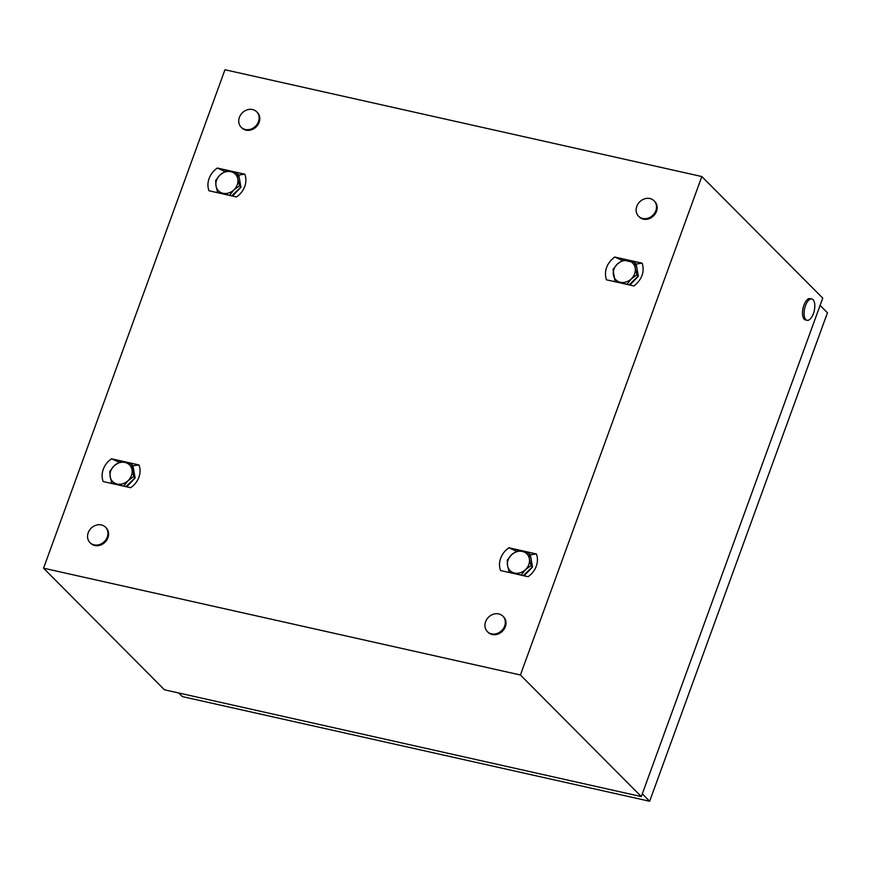 <?xml version="1.0" encoding="UTF-8"?>
<svg xmlns="http://www.w3.org/2000/svg" width="871" height="871" viewBox="0 0 871 871"><rect width="100%" height="100%" fill="white"/><g stroke="black" fill="none" stroke-linecap="round" stroke-linejoin="round"><path stroke-width="1.31" d="M224.968 69.745L701.83 176.541L520.412 674.992L43.55 568.197L224.968 69.745M520.412 674.992L641.306 796.584L822.736 298.122L701.83 176.541M641.306 796.584L164.445 689.788L43.55 568.197M508.849 547.783L506.345 549.786A19.162 16.44 -44.8 0 0 504.059 552.247A19.162 16.44 -44.8 0 0 502.121 555.11A19.162 16.44 -44.8 0 0 500.673 558.257A19.162 16.44 -44.8 0 0 499.78 561.534A19.162 16.44 -44.8 0 0 499.497 564.767A19.162 16.44 -44.8 0 0 499.845 568.121A19.162 16.44 -44.8 0 0 500.564 570.549L528.087 576.711L530.591 574.708A19.162 16.44 -44.8 0 0 532.889 572.247A19.162 16.44 -44.8 0 0 534.816 569.384A19.162 16.44 -44.8 0 0 536.275 566.237A19.162 16.44 -44.8 0 0 537.157 562.96A19.162 16.44 -44.8 0 0 537.44 559.726A19.162 16.44 -44.8 0 0 537.091 556.373A19.162 16.44 -44.8 0 0 536.373 553.945L508.849 547.783L516.438 551.158M111.466 458.788L108.962 460.792A19.162 16.44 -44.8 0 0 106.676 463.252A19.162 16.44 -44.8 0 0 104.738 466.116A19.162 16.44 -44.8 0 0 103.279 469.262A19.162 16.44 -44.8 0 0 102.397 472.539A19.162 16.44 -44.8 0 0 102.114 475.773A19.162 16.44 -44.8 0 0 102.462 479.126A19.162 16.44 -44.8 0 0 103.181 481.554L130.704 487.716L133.209 485.713A19.162 16.44 -44.8 0 0 135.495 483.253A19.162 16.44 -44.8 0 0 137.433 480.389A19.162 16.44 -44.8 0 0 138.892 477.243A19.162 16.44 -44.8 0 0 139.774 473.966A19.162 16.44 -44.8 0 0 140.057 470.732A19.162 16.44 -44.8 0 0 139.708 467.379A19.162 16.44 -44.8 0 0 138.99 464.951L111.466 458.788L119.055 462.163M614.676 257.021C606.63 263.423 603.875 271.012 606.39 279.787L633.925 285.949C641.971 279.547 644.725 271.959 642.199 263.184L614.676 257.021L622.275 260.396M217.293 168.027L214.789 170.019A19.162 16.44 -44.8 0 0 212.502 172.491A19.162 16.44 -44.8 0 0 210.564 175.354A19.162 16.44 -44.8 0 0 209.116 178.501A19.162 16.44 -44.8 0 0 208.223 181.778A19.162 16.44 -44.8 0 0 207.94 185.011A19.162 16.44 -44.8 0 0 208.289 188.365A19.162 16.44 -44.8 0 0 209.007 190.782L236.531 196.955L239.035 194.952A19.162 16.44 -44.8 0 0 241.332 192.48A19.162 16.44 -44.8 0 0 243.259 189.617A19.162 16.44 -44.8 0 0 244.718 186.47A19.162 16.44 -44.8 0 0 245.6 183.204A19.162 16.44 -44.8 0 0 245.883 179.97A19.162 16.44 -44.8 0 0 245.535 176.617A19.162 16.44 -44.8 0 0 244.816 174.189L217.293 168.027L224.881 171.402M642.199 263.184L636.178 264.044L638.214 276.129L636.886 274.801L635.209 268.083A11.856 10.18 -44.8 0 0 628.231 260.679A11.856 10.18 -44.8 0 0 617.321 264.076A11.856 10.18 -44.8 0 0 613.391 274.877A11.856 10.18 -44.8 0 0 620.37 282.28A11.856 10.18 -44.8 0 0 631.279 278.883A11.856 10.18 -44.8 0 0 635.209 268.083L634.861 262.704A13.686 11.737 -44.8 0 0 634.839 262.683L622.939 260.015A13.686 11.737 -44.8 0 0 622.907 260.026L617.321 264.076L613.042 269.466A13.686 11.737 -44.8 0 0 613.032 269.498L615.057 281.594A13.686 11.737 -44.8 0 0 615.078 281.616L626.978 284.284A13.686 11.737 -44.8 0 0 627.011 284.273L631.279 278.883L636.875 274.833A13.686 11.737 -44.8 0 0 636.886 274.801M636.461 265.688L638.345 276.259L629.918 285.046M138.99 464.951L132.969 465.811L134.994 477.896L125.881 486.639M133.241 467.455L135.136 478.027L126.709 486.824M244.816 174.189L238.796 175.049M239.068 176.682L240.962 187.265L232.535 196.051M536.373 553.945L530.352 554.805M530.624 556.449L532.519 567.021L524.092 575.818M813.405 313.604A10.942 4.932 -77.4 0 1 807.047 320.299A10.942 4.932 -77.4 0 1 805.479 305.634A10.942 4.932 -77.4 0 1 811.826 298.938A10.942 4.932 -77.4 0 1 813.405 313.604M807.047 320.299L805.457 319.94A10.942 4.932 -77.4 0 1 803.889 305.275A10.942 4.932 -77.4 0 1 810.237 298.579L811.826 298.938M655.852 210.651A10.942 9.396 135.2 0 1 638.552 216.226A10.942 9.396 135.2 0 1 636.777 206.373A10.942 9.396 135.2 0 1 654.077 200.798A10.942 9.396 135.2 0 1 655.852 210.651M654.077 200.798L654.742 201.462A10.942 9.396 135.2 0 1 656.516 211.315A10.942 9.396 135.2 0 1 639.216 216.89L638.552 216.226M107.285 537.026A10.942 9.396 135.2 0 1 89.985 542.611A10.942 9.396 135.2 0 1 88.211 532.758A10.942 9.396 135.2 0 1 105.511 527.173A10.942 9.396 135.2 0 1 107.285 537.026M105.511 527.173L106.175 527.837A10.942 9.396 135.2 0 1 107.95 537.69A10.942 9.396 135.2 0 1 90.649 543.275L89.985 542.611M258.469 121.657A10.942 9.396 135.2 0 1 241.169 127.231A10.942 9.396 135.2 0 1 239.394 117.378A10.942 9.396 135.2 0 1 256.695 111.793A10.942 9.396 135.2 0 1 258.469 121.657M256.695 111.793L257.359 112.457A10.942 9.396 135.2 0 1 259.133 122.321A10.942 9.396 135.2 0 1 241.833 127.895L241.169 127.231M504.668 626.031A10.942 9.396 135.2 0 1 487.368 631.606A10.942 9.396 135.2 0 1 485.593 621.752A10.942 9.396 135.2 0 1 502.894 616.167A10.942 9.396 135.2 0 1 504.668 626.031M502.894 616.167L503.558 616.831A10.942 9.396 135.2 0 1 505.332 626.695A10.942 9.396 135.2 0 1 488.032 632.27L487.368 631.606M820.09 305.373L827.45 312.776L649.657 801.255L182.333 696.593L178.74 692.989M649.657 801.255L642.297 793.862M230.848 171.685A11.856 10.18 -44.8 0 0 219.928 175.082A11.856 10.18 -44.8 0 0 215.997 185.882A11.856 10.18 -44.8 0 0 222.987 193.286A11.856 10.18 -44.8 0 0 233.896 189.889A11.856 10.18 -44.8 0 0 237.827 179.088A11.856 10.18 -44.8 0 0 230.848 171.685L225.556 171.021A13.686 11.737 -44.8 0 0 225.524 171.032L219.928 175.082L215.66 180.46A13.686 11.737 -44.8 0 0 215.649 180.493L215.997 185.882L217.674 192.6A13.686 11.737 -44.8 0 0 217.696 192.622L229.596 195.278A13.686 11.737 -44.8 0 0 229.628 195.278L233.896 189.889L239.492 185.839A13.686 11.737 -44.8 0 0 239.503 185.806L237.827 179.088L237.478 173.71A13.686 11.737 -44.8 0 0 237.456 173.688L230.848 171.685M239.492 185.839L240.81 187.167L231.708 195.866M238.796 175.038A13.686 11.737 -44.8 0 0 238.774 175.017L237.456 173.688L238.796 175.038L240.821 187.134A13.686 11.737 -44.8 0 0 240.821 187.134L239.503 185.806M237.326 190.499A10.942 9.396 135.2 0 1 234.473 193.231M125.01 462.457A11.856 10.18 -44.8 0 0 114.101 465.843A11.856 10.18 -44.8 0 0 110.171 476.644A11.856 10.18 -44.8 0 0 117.15 484.047A11.856 10.18 -44.8 0 0 128.07 480.661A11.856 10.18 -44.8 0 0 132 469.861A11.856 10.18 -44.8 0 0 125.01 462.457L119.73 461.782A13.686 11.737 -44.8 0 0 119.697 461.793L114.101 465.843L109.833 471.233A13.686 11.737 -44.8 0 0 109.822 471.265L110.171 476.644L111.847 483.361A13.686 11.737 -44.8 0 0 111.869 483.383L123.758 486.051A13.686 11.737 -44.8 0 0 123.791 486.04L128.07 480.661L133.666 476.6A13.686 11.737 -44.8 0 0 133.677 476.568L131.641 464.472A13.686 11.737 -44.8 0 0 131.619 464.45L125.01 462.457M133.666 476.6L134.983 477.929A13.686 11.737 -44.8 0 0 134.994 477.896L133.677 476.568M131.641 464.472L132.969 465.8A13.686 11.737 -44.8 0 0 132.947 465.778L131.619 464.45M131.488 481.271A10.942 9.396 135.2 0 1 128.636 483.993M522.404 551.452A11.856 10.18 -44.8 0 0 511.484 554.849A11.856 10.18 -44.8 0 0 507.553 565.649A11.856 10.18 -44.8 0 0 514.543 573.053A11.856 10.18 -44.8 0 0 525.453 569.656A11.856 10.18 -44.8 0 0 529.383 558.855A11.856 10.18 -44.8 0 0 522.404 551.452L517.113 550.777A13.686 11.737 -44.8 0 0 517.08 550.788L511.484 554.849L507.216 560.227A13.686 11.737 -44.8 0 0 507.205 560.26L507.553 565.649L509.23 572.356A13.686 11.737 -44.8 0 0 509.252 572.378L521.152 575.045A13.686 11.737 -44.8 0 0 521.185 575.034L525.453 569.656L531.049 565.595A13.686 11.737 -44.8 0 0 531.06 565.562L529.383 558.855L529.035 553.466A13.686 11.737 -44.8 0 0 529.013 553.444L522.404 551.452M531.049 565.595L532.366 566.923L523.264 575.633M532.366 566.923A13.686 11.737 -44.8 0 0 532.377 566.89L531.06 565.562M530.352 554.794A13.686 11.737 -44.8 0 0 530.33 554.773L529.013 553.444L530.352 554.794L532.377 566.89M528.882 570.265A10.942 9.396 135.2 0 1 526.03 572.987M636.875 274.833L638.193 276.161L629.091 284.871M634.861 262.704L636.178 264.033A13.686 11.737 -44.8 0 0 636.157 264.011L634.839 262.683M634.709 279.504A10.942 9.396 135.2 0 1 631.856 282.226"/></g></svg>
